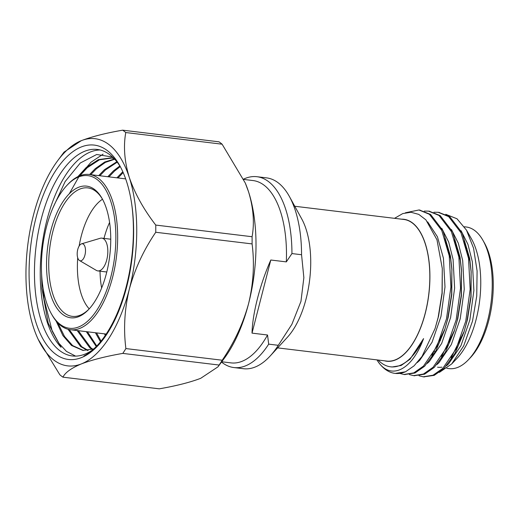 <?xml version="1.0" encoding="UTF-8"?>
<svg xmlns="http://www.w3.org/2000/svg" width="519" height="519" viewBox="0 0 519 519"><rect width="100%" height="100%" fill="white"/><g stroke="black" fill="none" stroke-linecap="round" stroke-linejoin="round"><path stroke-width="0.78" d="M243.573 179.133A96.119 45.413 96.9 0 1 256.944 176.713L266.565 177.874A96.119 45.413 96.9 0 1 289.433 196.558L301.727 218.914A71.324 33.703 96.9 0 1 306.119 298.769A71.324 33.703 96.9 0 1 287.409 337.246L270.139 356.028A96.119 45.413 96.9 0 1 243.476 368.717L233.861 367.549A96.119 45.413 96.9 0 1 221.509 362.054M289.433 196.558A96.119 45.413 96.9 0 1 301.558 254.738L303.862 277.671L300.962 301.357L291.879 324.323L278.307 345.304A96.119 45.413 96.9 0 1 270.139 356.028M278.307 345.304L268.686 344.142L267.545 335.008A91.824 43.388 96.9 0 1 230.994 362.885L221.723 361.762M267.545 335.008L252.02 333.127C252.474 313.58 259.948 284.477 270.795 260.013L286.319 261.887L291.944 253.57L301.558 254.738M243.709 179.431L253.051 180.56A91.824 43.388 96.9 0 1 286.319 261.887M256.944 176.713A96.119 45.413 96.9 0 1 291.944 253.57M268.686 344.142A96.119 45.413 96.9 0 1 233.861 367.549M57.628 160.767L64.012 152.145L81.282 140.675C92.025 136.588 105.824 133.091 122.672 130.172A130.029 61.437 96.9 0 1 125.767 132.54C123.275 146.468 124.45 161.422 129.289 177.42C134.849 193.522 143.672 209.41 155.752 225.071A130.029 61.437 96.9 0 1 155.752 232.265C143.685 249.976 134.888 268.9 129.354 289.031C124.534 309.129 123.386 328.981 125.89 348.573A130.029 61.437 96.9 0 1 122.802 353.4C105.934 356.319 92.142 359.823 81.412 363.897A114.407 54.054 -83.1 0 0 129.354 289.031A114.407 54.054 -83.1 0 0 129.289 177.42A114.407 54.054 -83.1 0 0 81.282 140.675A114.407 54.054 -83.1 0 0 57.628 160.767A114.407 54.054 -83.1 0 0 33.339 215.541A114.407 54.054 -83.1 0 0 33.404 327.152A114.407 54.054 -83.1 0 0 36.486 335.508A114.407 54.054 -83.1 0 0 81.412 363.897C71.375 368.068 65.225 372.493 62.955 377.17A130.029 61.437 96.9 0 1 59.867 374.802L38.049 339.095M107.433 150.679A107.965 51.018 96.9 0 1 119.448 165.094A107.965 51.018 96.9 0 1 97.553 346.05A107.965 51.018 96.9 0 1 29.349 261.926A107.965 51.018 96.9 0 1 107.433 150.679M93.816 348.911L82.93 350.435L71.499 345.453L62.922 335.618L56.058 320.917M77.908 176.635L86.167 167.546L98.376 159.657L110.839 157.893L114.044 158.516M87.536 350.468L80.601 346.556L68.028 329.273M89.605 174.52L95.269 168.649L104.715 162.006L114.478 158.976M92.272 349.462L89.696 347.659L77.208 330.551M98.707 175.623L104.371 169.752L116.853 161.753M96.275 346.53L86.31 331.647M107.803 176.72L113.466 170.848L119.844 165.957M100.504 341.807L95.412 332.75M116.905 177.822L122.808 171.737M105.266 335.449L104.507 333.853M83.494 350.494L72.634 345.596L64.512 336.461L57.875 322.974M79.809 175.792L87.309 167.689L99.512 159.794L111.974 158.036L113.882 158.347M88.126 350.403L81.736 346.692L69.228 329.546M90.741 174.656L96.404 168.785L105.402 162.376L114.718 159.229M92.875 349.261L90.838 347.795L78.35 330.687M99.843 175.759L105.506 169.888L117.203 162.2M96.768 346.024L87.445 331.79M108.945 176.862L114.608 170.991L120.239 166.573M101.075 341.106L96.547 332.887M118.04 177.959L123.178 172.574M105.895 334.521L105.649 333.989M100.173 149.985A104.001 49.143 -83.1 0 0 44.381 231.305A104.001 49.143 -83.1 0 0 61.067 347.282L48.228 323.188L41.968 288.687L41.565 273.299M52.854 208.054L65.147 181.546L80.296 162.998L96.69 154.493L112.539 157.03M75.592 356.118L66.451 351.402L58.77 343.137L52.231 331.232L44.089 299.249L43.051 288M69.287 193.756L79.556 175.552L91.007 162.207L103.08 154.162M120.473 166.956A104.001 49.143 -83.1 0 0 109.944 154.831A104.001 49.143 -83.1 0 0 97.306 149.453A104.001 49.143 -83.1 0 0 36.025 246.804A104.001 49.143 -83.1 0 0 72.323 355.956A104.001 49.143 -83.1 0 0 93.219 349.449M97.955 345.628A106.869 50.492 -83.1 0 1 83.903 356.002A109.061 51.53 -83.1 0 0 131.729 204.265M67.1 185.199L68.06 184.193A78.194 36.946 96.9 0 1 89.19 174.468A78.194 36.946 96.9 0 1 98.694 178.51A78.194 36.946 96.9 0 1 114.868 267.013A78.194 36.946 96.9 0 1 70.409 329.727A78.194 36.946 96.9 0 1 60.905 325.685A78.194 36.946 96.9 0 1 52.205 315.247L51.517 314.04A76.87 36.324 -83.1 0 0 107.829 286.981A76.87 36.324 -83.1 0 0 97.215 179.613A76.87 36.324 -83.1 0 0 67.1 185.199A76.87 36.324 -83.1 0 0 51.517 314.04M94.666 189.558A66.309 31.328 96.9 0 1 102.042 198.407A66.309 31.328 96.9 0 1 88.593 309.545A66.309 31.328 96.9 0 1 46.71 257.878A66.309 31.328 96.9 0 1 94.666 189.558M102.457 199.153A64.706 30.576 -83.1 0 0 95.678 191.239A64.706 30.576 -83.1 0 0 90.65 188.527A64.706 30.576 -83.1 0 0 51.621 236.813A64.706 30.576 -83.1 0 0 64.408 313.022A64.706 30.576 -83.1 0 0 75.177 316.421A64.706 30.576 -83.1 0 0 89.177 308.915M102.49 199.218A59.438 28.084 -83.1 0 0 79.135 246.064M77.714 257.8A59.438 28.084 -83.1 0 0 89.223 308.863M84.947 255.043A8.583 4.055 -83.1 0 0 81.548 243.839A8.583 4.055 -83.1 0 0 77.318 251.799A8.583 4.055 -83.1 0 0 79.524 260.538A8.583 4.055 -83.1 0 0 84.947 255.043M81.548 243.839L100.225 238.279A16.511 7.804 96.9 0 1 101.821 238.13A16.511 7.804 96.9 0 1 106.765 259.824A16.511 7.804 96.9 0 1 97.857 270.912A16.511 7.804 96.9 0 1 96.339 270.393L79.524 260.538M101.646 288A59.438 28.084 96.9 0 1 100.031 271.178M103.995 238.396A59.438 28.084 96.9 0 1 109.58 222.443M125.767 132.54L222.106 144.198A130.029 61.437 -83.1 0 0 219.012 141.83L122.672 130.172M155.752 232.265L252.091 243.917A130.029 61.437 -83.1 0 0 252.085 236.729L155.752 225.071M252.085 236.729C254.576 222.8 253.402 207.84 248.562 191.848L245.273 182.999L222.106 144.198M122.802 353.4L219.135 365.052A130.029 61.437 -83.1 0 0 222.223 360.225L125.89 348.573M222.223 360.225C234.341 342.404 243.145 323.48 248.627 303.459C253.454 283.244 254.608 263.399 252.091 243.917M245.273 182.999L245.481 183.492A114.407 54.054 96.9 0 1 248.562 191.848A114.407 54.054 96.9 0 1 248.627 303.459A114.407 54.054 96.9 0 1 224.338 358.233L217.954 366.855L200.684 378.325C189.954 382.406 176.155 385.902 159.294 388.828L62.955 377.17M217.954 366.855L219.135 365.052M277.633 347.879L386.733 361.075A71.324 33.703 -83.1 0 0 428.752 294.312A71.324 33.703 -83.1 0 0 403.866 219.459L294.766 206.257M401.635 219.187A71.486 33.774 96.9 0 1 425.295 313.229A71.486 33.774 96.9 0 1 384.501 360.809M378.124 360.037A76.559 36.174 -83.1 0 0 390.541 366.81A76.559 36.174 -83.1 0 0 423.575 338.602C411.729 370.929 390.256 380.492 377.741 361.153A82.553 39.009 -83.1 0 0 395.069 373.395A82.553 39.009 -83.1 0 0 405.514 371.779L414.065 365.843L422.064 356.371L435.084 328.501L438.14 317.466L442.039 292.956L442.292 268.505L436.966 239.765L425.917 219.874L418.775 214.379L410.957 212.258L402.757 213.581L394.537 218.33M405.514 371.779L395.277 373.421M419.54 210.052L430.569 214.431L442.908 230.566L450.427 256.081L451.874 268.978L451.608 294.202L447.67 318.926L444.608 330.019L435.675 351.201L424.626 366.239L414.953 373.025L404.528 374.53M429.174 211.22L440.203 215.599L452.542 231.727L460.055 257.249L461.508 270.146L461.242 295.363L457.304 320.093L454.235 331.18L445.302 352.369L434.254 367.407L424.587 374.193L414.162 375.691M438.802 212.381L449.83 216.76L462.17 232.895L469.689 258.41L471.135 271.307L470.869 296.531L466.931 321.255L463.869 332.348L454.936 353.53L443.888 368.568L434.221 375.354L423.789 376.859M451.095 357.889L464.213 331.245M463.869 332.348L467.444 319.698L471.057 296.862L471.135 271.307M471.207 272.456L469.916 261.401L464.233 240.706M441.461 356.728L454.579 330.084M454.235 331.18L457.816 318.536L461.423 295.7L461.508 270.146M461.579 271.294L460.282 260.24L454.599 239.544M431.834 355.56L444.952 328.916M444.608 330.019L448.182 317.369L451.796 294.533L451.874 268.978M451.945 270.127L450.654 259.072L444.971 238.377M435.084 328.501L438.555 316.201L442.162 293.371L442.292 268.505M377.741 361.153L376.963 359.894M405.43 212.777L418.956 209.974L429.401 214.289L441.74 230.423L449.259 255.938L450.901 286.962L446.502 318.783L436.836 346.569L423.459 366.103L413.792 372.882L403.951 374.465L399.773 373.421M424.302 211.077L428.584 211.136L439.035 215.456L451.374 231.591L458.887 257.106L460.528 288.129L456.136 319.951L446.463 347.736L433.086 367.264L423.42 374.043L413.578 375.633L409.407 374.588M433.929 212.245L438.218 212.303L448.663 216.618L461.002 232.752L468.521 258.267L470.162 289.297L465.764 321.118L456.097 348.898L442.72 368.432L433.054 375.211L423.212 376.8L419.034 375.75M423.575 338.602L410.042 359.219L401.103 365.512L392.007 366.985L390.541 366.81M427.675 221.892L437.433 236.768L443.427 258.203L444.991 286.975L440.962 316.493L432.042 342.268L419.676 360.387L417.231 362.593M441.818 228.386L448.701 242.075L453.061 259.364L454.625 288.142L450.589 317.66L441.669 343.435L429.304 361.548L427.325 363.365M451.452 229.547L458.329 243.236L462.689 260.532L464.252 289.31L460.223 318.822L451.303 344.597L438.938 362.716L436.959 364.533M461.08 230.715L467.963 244.404L472.322 261.693L473.886 290.471L469.851 319.989L460.93 345.764L448.565 363.877L446.587 365.694M439.398 372.37L451.699 363.942L463.681 345.92L472.517 321.092L476.74 296.057L477.097 270.957L473.562 248.225L466.477 230.118L457.005 218.778L445.75 214.302M451.699 363.942L456.876 358.499A71.486 33.774 -83.1 0 0 476.144 319.38A71.486 33.774 -83.1 0 0 471.369 238.688L466.477 230.118M437.582 367.225A71.324 33.703 -83.1 0 0 441.948 367.16M446.82 368.347L449.136 368.626A71.324 33.703 -83.1 0 0 468.41 359.758A71.324 33.703 -83.1 0 0 487.633 320.723A71.324 33.703 -83.1 0 0 482.871 240.213A71.324 33.703 -83.1 0 0 466.27 227.004L464.388 226.777M468.41 359.758L470.324 357.747A68.683 32.45 -83.1 0 0 488.84 320.158A68.683 32.45 -83.1 0 0 484.253 242.626L482.871 240.213M434.474 351.11A68.683 32.45 -83.1 0 0 434.65 351.467M447.676 345.167A50.194 23.718 -83.1 0 0 448.254 345.602M456.558 347.944A50.194 23.718 -83.1 0 0 457.336 347.834M466.97 248.419A50.194 23.718 -83.1 0 0 466.484 248.329M458.121 250.015A50.194 23.718 -83.1 0 0 457.602 250.314M468.423 257.664A44.738 21.136 96.9 0 1 469.5 259.02M462.727 335.534A44.738 21.136 96.9 0 1 460.937 337.389M449.999 341.943A44.738 21.136 96.9 0 1 449.519 341.885L449.13 341.82M270.795 260.013L252.02 333.127M110.839 157.893L111.974 158.036M125.663 178.88L89.19 174.468M106.207 334.054L70.409 329.727M97.857 270.912L106.784 271.995M101.821 238.13L110.748 239.214M36.486 335.508L36.693 336.001M395.069 373.395L395.478 373.44M403.944 374.465L405.112 374.608M413.572 375.633L414.739 375.775M423.206 376.794L424.373 376.937M418.956 209.974L420.124 210.117M428.59 211.136L429.758 211.278M438.218 212.303L439.385 212.446M439.638 340.328L440.508 340.464M448.578 252.072L449.305 252.137M458.134 252.889L458.854 252.948"/></g></svg>
